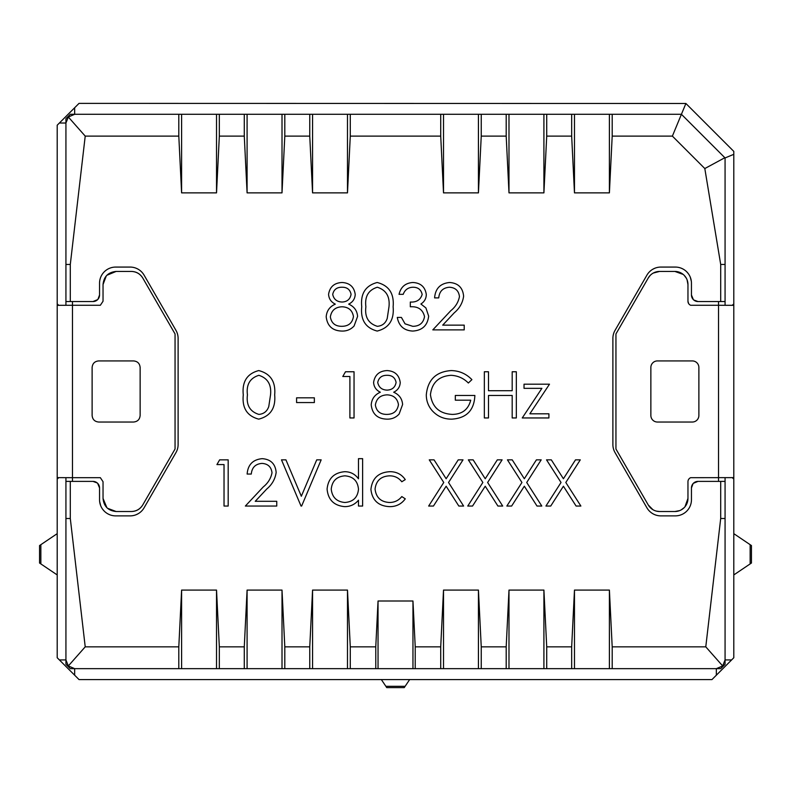 <?xml version="1.0" encoding="UTF-8"?>
<svg xmlns="http://www.w3.org/2000/svg" width="791" height="791" viewBox="0 0 791 791"><rect width="100%" height="100%" fill="white"/><g stroke="black" fill="none" stroke-linecap="round" stroke-linejoin="round"><path stroke-width="1.19" d="M370.92 489.441C372.175 478.268 378.474 472.356 389.815 471.693C396.42 471.644 401.571 474.284 405.269 479.603L401.798 481.759C398.684 477.784 394.58 475.806 389.508 475.836C380.926 476.261 376.111 480.671 375.063 489.065C376.081 497.559 380.906 502.028 389.538 502.483C394.561 502.453 398.654 500.476 401.798 496.56L405.269 498.844C401.383 504.124 396.113 506.724 389.479 506.635C378.385 506.042 372.205 500.317 370.92 489.441M428.663 506.042L443.751 482.48L429.256 459.848L434.041 459.848L446.144 478.743L458.236 459.848L463.022 459.848L448.537 482.48L463.615 506.042L458.829 506.042L446.144 486.218L433.448 506.042L428.663 506.042M274.675 394.877C275.832 408.037 270.512 416.125 258.726 419.141C247.089 416.066 241.947 407.978 243.282 394.877C241.917 381.756 247.069 373.659 258.726 370.574C270.512 373.599 275.832 381.697 274.675 394.877M314.353 402.56L296.585 402.56L296.585 397.824L314.353 397.824L314.353 402.56M349.899 376.496L342.79 376.496L345.499 371.76L354.042 371.76L354.042 417.955L349.899 417.955L349.899 376.496M387.125 370.574C394.818 371.048 399.188 375.043 400.236 382.557C399.959 387.017 397.774 390.23 393.681 392.217C399.158 394.61 402.144 398.704 402.609 404.498L399.109 414.069C395.826 417.608 391.733 419.299 386.848 419.141C377.515 418.844 372.304 414.089 371.216 404.883C371.681 398.911 374.716 394.699 380.333 392.217C376.17 390.22 373.925 386.957 373.589 382.429C374.815 374.894 379.334 370.949 387.125 370.574M350.284 668.662L350.284 646.84L347.486 590.086L312.564 590.086L309.756 646.84L284.809 646.84L282.011 590.086L247.089 590.086L244.281 646.84L244.281 668.662L378.039 668.662L378.039 601.002L375.774 646.84L375.774 668.662M350.284 646.84L375.774 646.84M378.039 601.002L412.961 601.002L412.961 668.662L443.514 668.662L443.514 590.086L440.716 646.84L440.716 668.662M440.716 646.84L415.226 646.84L412.961 601.002M443.514 590.086L478.436 590.086L478.436 668.662L508.989 668.662L508.989 590.086L506.191 646.84L506.191 668.662M506.191 646.84L481.244 646.84L478.436 590.086M508.989 590.086L543.911 590.086L543.911 668.662L574.474 668.662L574.474 590.086L571.666 646.84L571.666 668.662M571.666 646.84L546.719 646.84L543.911 590.086M574.474 590.086L609.396 590.086L609.396 668.662L716.339 668.662L722.667 665.943L705.78 646.84L612.194 646.84L609.396 590.086M732.298 477.685L733.801 479.059L733.801 657.746L716.339 675.207L716.339 668.662L720.7 668.662L725.07 664.302L725.07 481.393L720.7 481.393L720.7 518.5L705.78 646.84M720.7 481.393L698.008 481.393A6.546 6.546 0 0 0 691.453 487.948L691.453 499.734A16.146 16.146 0 0 1 675.306 515.88L660.9 515.88A16.146 16.146 0 0 1 646.909 507.802L615.052 452.61A16.146 16.146 0 0 1 612.887 444.542L612.887 338.41A16.146 16.146 0 0 1 615.052 330.341L646.909 275.149A16.146 16.146 0 0 1 660.9 267.071L675.306 267.071A16.146 16.146 0 0 1 691.453 283.218L691.453 295.003A6.546 6.546 0 0 0 698.008 301.549L725.07 301.549L725.07 157.943L681.417 114.29L685.896 103.483L733.801 151.397L733.801 303.892L732.298 305.267M724.843 157.716L704.811 168.552L720.7 264.451L720.7 301.549M704.811 168.552L672.38 136.111L612.194 136.111L612.194 114.29L347.486 114.29L347.486 192.866L350.284 136.111L350.284 114.29M350.284 136.111L440.716 136.111L443.514 192.866L478.436 192.866L481.244 136.111L506.191 136.111L508.989 192.866L543.911 192.866L546.719 136.111L571.666 136.111L574.474 192.866L609.396 192.866L612.194 136.111M347.486 192.866L312.564 192.866L312.564 114.29L282.011 114.29L282.011 192.866L284.809 136.111L284.809 114.29M284.809 136.111L309.756 136.111L312.564 192.866M282.011 192.866L247.089 192.866L247.089 114.29L216.526 114.29L216.526 192.866L219.334 136.111L219.334 114.29M219.334 136.111L244.281 136.111L247.089 192.866M216.526 192.866L181.604 192.866L181.604 114.29L74.661 114.29L68.333 117.009L85.22 136.111L70.3 264.451L65.93 264.451L65.93 305.267M85.22 136.111L178.806 136.111L181.604 192.866M65.93 301.549L70.3 301.549L70.3 264.451M70.3 301.549L92.992 301.549A6.546 6.546 0 0 0 99.547 295.003L99.547 283.218A16.146 16.146 0 0 1 115.694 267.071L130.1 267.071A16.146 16.146 0 0 1 144.091 275.149L175.948 330.341A16.146 16.146 0 0 1 178.113 338.41L178.113 444.542A16.146 16.146 0 0 1 175.948 452.61L144.091 507.802A16.146 16.146 0 0 1 130.1 515.88L115.694 515.88A16.146 16.146 0 0 1 99.547 499.734L99.547 487.948A6.546 6.546 0 0 0 92.992 481.393L65.93 481.393L65.93 663.847M65.93 518.5L70.3 518.5L70.3 481.393M70.3 518.5L85.22 646.84L178.806 646.84L178.806 668.662L74.661 668.662L244.281 668.662M244.281 646.84L219.334 646.84L216.526 590.086L181.604 590.086L178.806 646.84M342.108 282.496C349.8 282.97 354.17 286.965 355.228 294.479C354.941 298.929 352.756 302.152 348.663 304.14C354.15 306.522 357.127 310.616 357.591 316.42L354.091 325.991C350.809 329.521 346.725 331.211 341.831 331.063C332.507 330.767 327.296 326.011 326.199 316.796C326.663 310.833 329.699 306.611 335.315 304.14C331.162 302.132 328.908 298.869 328.572 294.351C329.807 286.817 334.316 282.862 342.108 282.496M545.938 506.042L561.027 482.48L546.532 459.848L551.317 459.848L563.41 478.743L575.502 459.848L580.287 459.848L565.812 482.48L580.881 506.042L576.095 506.042L563.41 486.218L550.724 506.042L545.938 506.042M506.853 506.042L521.931 482.48L507.436 459.848L512.222 459.848L524.324 478.743L536.417 459.848L541.202 459.848L526.717 482.48L541.795 506.042L537.01 506.042L524.324 486.218L511.629 506.042L506.853 506.042M467.758 506.042L482.846 482.48L468.351 459.848L473.137 459.848L485.229 478.743L497.321 459.848L502.107 459.848L487.632 482.48L502.7 506.042L497.915 506.042L485.229 486.218L472.543 506.042L467.758 506.042M426.3 394.838C427.743 379.779 436.019 371.681 451.147 370.574C459.294 370.732 466.206 373.757 471.901 379.64L468.351 383.012C463.546 378.197 457.762 375.636 451.008 375.31C438.797 376.209 431.945 382.656 430.442 394.66C432.202 407.157 439.499 413.742 452.343 414.405C462.171 414.247 468.302 409.511 470.724 400.187L455.319 400.187L455.319 395.451L474.867 395.451C474.234 410.222 466.601 418.123 451.977 419.141C443.949 419.279 437.275 416.363 431.965 410.41C428.188 405.902 426.309 400.711 426.3 394.838M393.127 306.789C394.284 319.95 388.964 328.047 377.188 331.063C365.551 327.978 360.399 319.89 361.744 306.789C360.38 293.679 365.521 285.581 377.188 282.496C388.964 285.511 394.284 293.619 393.127 306.789M422.157 294.479C421.138 289.644 418.034 287.222 412.862 287.232C408.107 287.44 404.893 289.803 403.202 294.341L399.05 294.341C400.78 286.975 405.368 283.03 412.803 282.496C420.654 282.891 425.153 286.896 426.3 294.499C426.201 298.612 424.401 301.776 420.901 304.001L425.914 307.936L428.663 316.153C427.536 325.536 422.216 330.509 412.684 331.063C404.043 330.579 398.901 326.04 397.28 317.438L401.423 317.438L405.041 323.826L412.764 326.317C419.507 326.248 423.422 322.985 424.52 316.548C422.819 309.528 418.073 306.275 410.311 306.779L410.311 302.033C416.511 302.409 420.456 299.888 422.157 294.479M459.462 296.595C458.74 290.742 455.398 287.627 449.446 287.232C442.94 287.756 439.371 291.315 438.738 297.891L434.595 297.891C435.357 288.507 440.379 283.376 449.654 282.496C458.177 283.119 462.834 287.697 463.615 296.23C462.686 302.824 459.571 308.352 454.261 312.801L442.703 325.141L464.208 325.141L464.208 329.877L432.815 329.877L450.732 310.754C455.448 306.967 458.355 302.251 459.462 296.595M358.481 478.812L358.481 458.661L362.624 458.661L362.624 506.042L358.481 506.042L358.481 500.199C354.892 504.48 350.294 506.626 344.698 506.635C333.96 505.647 328.087 499.793 327.088 489.065C328.196 478.417 334.109 472.623 344.827 471.693C350.561 471.772 355.11 474.155 358.481 478.812M301.628 506.042L301.035 506.042L281.487 459.848L285.927 459.848L301.331 496.254L316.726 459.848L321.166 459.848L301.628 506.042M272.005 472.761C271.283 466.908 267.941 463.793 261.989 463.397C255.493 463.921 251.924 467.481 251.281 474.056L247.138 474.056C247.899 464.673 252.922 459.541 262.197 458.661C270.72 459.284 275.377 463.862 276.158 472.395C275.228 478.99 272.114 484.517 266.804 488.967L255.246 501.306L276.751 501.306L276.751 506.042L245.358 506.042L263.274 486.92C267.991 483.133 270.898 478.417 272.005 472.761M224.031 464.584L216.932 464.584L219.641 459.848L228.184 459.848L228.184 506.042L224.031 506.042L224.031 464.584M541.894 388.341L524.028 388.341L524.028 384.199L549.488 384.199L529.851 413.812L548.905 413.812L548.905 417.955L522.248 417.955L541.894 388.341M488.492 417.955L484.339 417.955L484.339 371.76L488.492 371.76L488.492 390.714L512.182 390.714L512.182 371.76L516.325 371.76L516.325 417.955L512.182 417.955L512.182 395.451L488.492 395.451L488.492 417.955M725.07 481.393L725.07 477.685M720.7 518.5L725.07 518.5L725.07 659.931L722.667 665.943M725.07 305.267L725.07 301.549M58.702 305.267L57.199 303.892L57.199 125.205L74.661 107.744L74.661 114.29L70.3 114.29L65.93 118.65L65.93 264.451L65.93 123.02L68.333 117.009M65.93 477.685L65.93 481.393M733.801 479.059L733.801 475.955M733.801 306.997L733.801 303.892M733.801 154.324L725.07 157.943M720.7 264.451L725.07 264.451M57.199 306.997L57.199 303.892M58.702 477.685L57.199 479.059L57.199 475.955M716.339 675.207L711.969 679.578L79.031 679.578L57.199 657.746L57.199 479.059M65.93 664.302L70.3 668.662L74.661 668.662L68.333 665.943L65.93 659.931L59.384 659.931M85.22 646.84L68.333 665.943M679.687 510.6L674.871 511.52A13.091 13.091 0 0 0 687.962 498.419L687.962 481.709A4.36 4.36 0 0 1 690.642 477.685L733.801 477.626L733.801 305.326L718.525 305.267L718.525 301.549M691.453 487.948L693.045 483.667M693.371 483.311L698.008 481.393M609.396 668.662L574.474 668.662M543.911 668.662L508.989 668.662M478.436 668.662L443.514 668.662M412.961 668.662L378.039 668.662M74.661 107.744L79.031 103.374L685.896 103.483M181.604 114.29L216.526 114.29M247.089 114.29L282.011 114.29M312.564 114.29L347.486 114.29M672.38 136.111L681.417 114.29L612.194 114.29M698.008 301.549L693.727 299.967M693.371 299.641L691.453 295.003M57.199 305.326L57.199 477.626L72.475 477.685L72.475 305.267L57.199 305.326M99.547 295.003L97.955 299.285M97.629 299.641L92.992 301.549M92.992 481.393L97.273 482.985M97.629 483.311L99.547 487.948M381.341 679.578L386.769 687.626L404.231 687.626L409.659 679.578M750.145 563.914L751.45 563.024L751.45 545.563L750.145 544.683L750.145 563.914L734.542 574.434A2.185 2.185 0 0 1 733.801 574.76M750.145 544.683L734.542 534.152A2.185 2.185 0 0 0 733.801 533.836M309.756 668.662L309.756 646.84M284.809 646.84L284.809 668.662M219.334 646.84L219.334 668.662M99.646 501.563L100.675 505.676M102.642 509.246L104.274 511.154M107.902 513.873L109.751 514.753M136.27 514.654L138.178 513.715M178.806 136.111L178.806 114.29M244.281 136.111L244.281 114.29M309.756 136.111L309.756 114.29M440.716 136.111L440.716 114.29M481.244 136.111L481.244 114.29M506.191 136.111L506.191 114.29M571.666 136.111L571.666 114.29M546.719 136.111L546.719 114.29M691.354 281.388L690.325 277.275M688.358 273.706L686.726 271.797M683.098 269.078L681.249 268.198M654.73 268.297L652.822 269.237M612.194 646.84L612.194 668.662M546.719 646.84L546.719 668.662M481.244 646.84L481.244 668.662M415.226 646.84L415.226 668.662M443.514 192.866L443.514 114.29M508.989 192.866L508.989 114.29M574.474 192.866L574.474 114.29M674.871 511.52L659.595 511.52A13.091 13.091 0 0 1 648.254 504.965L615.942 449.001L615.942 333.95L648.254 277.987A13.091 13.091 0 0 1 659.595 271.432L674.871 271.432A13.091 13.091 0 0 1 687.962 284.533L687.962 301.242A4.36 4.36 0 0 0 690.642 305.267L718.525 305.267L718.525 481.393M106.291 275.891L103.038 284.533L103.038 301.242L100.358 305.267L72.475 305.267L72.475 301.549M40.855 544.683L39.55 545.563L39.55 563.024L40.855 563.914L40.855 544.683L56.458 534.152A2.185 2.185 0 0 1 57.199 533.836M40.855 563.914L56.458 574.434A2.185 2.185 0 0 0 57.199 574.76M106.874 507.684L103.038 498.419L103.038 481.709L100.358 477.685L72.475 477.685L72.475 481.393M405.111 686.311L385.889 686.311M692.333 360.923L657.41 360.923A6.546 6.546 0 0 0 650.864 367.469L650.864 415.483A6.546 6.546 0 0 0 657.41 422.028L692.333 422.028A6.546 6.546 0 0 0 698.878 415.483L698.878 367.469A6.546 6.546 0 0 0 692.333 360.923M312.564 668.662L312.564 590.086M282.011 590.086L282.011 668.662M216.526 590.086L216.526 668.662M106.874 275.268L116.129 271.432L131.405 271.432C136.339 271.58 140.116 273.765 142.746 277.987L175.058 333.95L175.058 449.001L142.746 504.965C140.165 509.167 136.378 511.352 131.405 511.52L116.129 511.52L107.497 508.267M687.962 498.419L684.986 506.734M684.126 507.684L681.189 509.888M659.595 511.52L656.57 511.164M652.842 509.641L648.254 504.965M648.254 277.987L650.064 275.545M653.247 273.073L659.595 271.432M674.871 271.432L683.187 274.418M684.126 275.268L686.341 278.214M687.043 279.707L687.962 284.533M687.962 301.242L688.556 303.428M478.436 192.866L478.436 114.29M543.911 192.866L543.911 114.29M609.396 192.866L609.396 114.29M116.129 511.52C108.189 510.729 103.819 506.369 103.038 498.419M142.746 504.965C140.116 509.127 136.329 511.312 131.405 511.52M131.405 271.432C136.329 271.639 140.116 273.824 142.746 277.987M103.038 284.533C103.819 276.583 108.189 272.223 116.129 271.432M98.667 422.028L133.59 422.028C137.565 421.643 139.75 419.457 140.136 415.483L140.136 367.469C139.75 363.494 137.565 361.309 133.59 360.923L98.667 360.923C94.693 361.309 92.517 363.494 92.122 367.469L92.122 415.483C92.517 419.457 94.693 421.643 98.667 422.028M347.486 668.662L347.486 590.086M247.089 590.086L247.089 668.662M181.604 590.086L181.604 668.662M351.075 294.321C350.077 289.496 347.012 287.133 341.88 287.232C336.768 287.232 333.713 289.625 332.714 294.41C333.772 299.285 336.887 301.826 342.048 302.033C347.18 301.816 350.186 299.235 351.075 294.321M353.448 316.499C352.361 310.319 348.594 307.076 342.147 306.779C335.364 307.027 331.429 310.418 330.351 316.934C331.429 323.212 335.265 326.347 341.88 326.317C348.584 326.218 352.44 322.946 353.448 316.499M396.093 382.399C395.085 377.574 392.02 375.211 386.898 375.31C381.776 375.31 378.721 377.712 377.732 382.498C378.79 387.372 381.895 389.914 387.056 390.121C392.188 389.894 395.203 387.323 396.093 382.399M398.466 404.587C397.369 398.397 393.602 395.154 387.165 394.857C380.382 395.114 376.447 398.496 375.359 405.022C376.437 411.3 380.283 414.425 386.898 414.405C393.592 414.306 397.448 411.023 398.466 404.587M377.327 287.232C368.418 290.02 364.602 296.536 365.887 306.779C364.602 317.013 368.418 323.529 377.327 326.317C382.32 325.862 385.622 323.222 387.234 318.387L388.984 306.779C390.042 296.585 386.156 290.07 377.327 287.232M258.865 375.31C249.956 378.108 246.149 384.624 247.435 394.857C246.149 405.091 249.956 411.607 258.865 414.405C263.858 413.95 267.16 411.3 268.782 406.475L270.532 394.857C271.59 384.673 267.694 378.157 258.865 375.31M358.481 489.233C357.73 480.948 353.201 476.489 344.876 475.836C336.659 476.518 332.121 480.938 331.241 489.115C332.131 497.272 336.659 501.731 344.846 502.483C353.152 501.87 357.7 497.45 358.481 489.233M731.616 659.931L725.07 659.931M59.384 123.02L65.93 123.02M74.661 675.207L74.661 668.662"/></g></svg>
